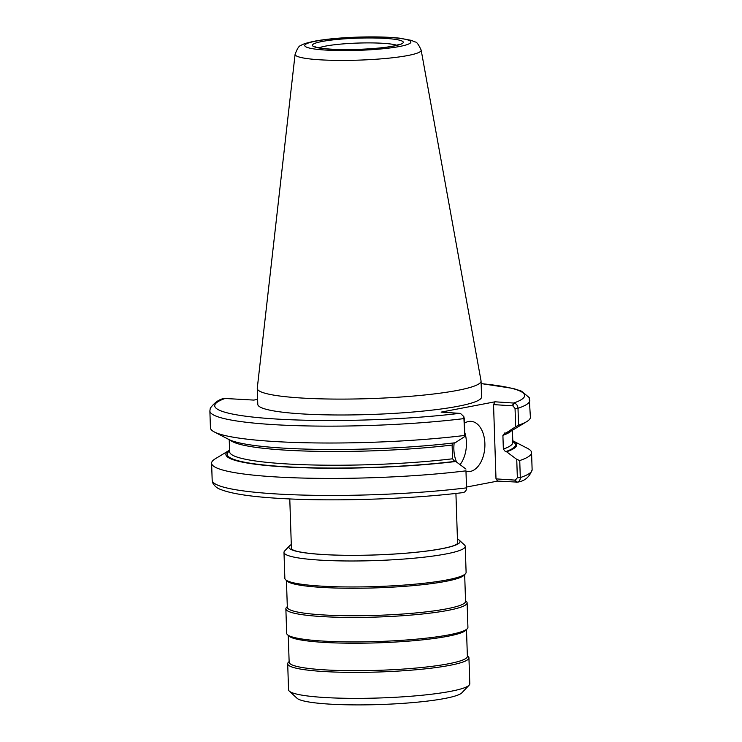 <?xml version="1.0" encoding="UTF-8"?>
<svg xmlns="http://www.w3.org/2000/svg" width="742" height="742" viewBox="0 0 742 742"><rect width="100%" height="100%" fill="white"/><g stroke="black" fill="none" stroke-linecap="round" stroke-linejoin="round"><path stroke-width="1.11" d="M466.551 487.04L497.641 481.094L517.666 482.124C524.891 481.02 529.714 476.856 532.125 469.621A160.068 19.821 178.1 0 1 520.3 477.579L519.734 460.55L516.738 459.354L517.35 477.765L515.3 480.13L516.933 482.281C519.168 481.762 520.29 480.195 520.3 477.579L517.35 477.765M467.358 655.631L468.183 656.392A90.672 11.232 178.1 0 1 468.935 657.774L469.797 683.753A90.672 11.232 178.1 0 1 469.139 685.172L461.886 692.796A83.113 10.295 178.1 0 1 444.875 698.454A83.113 10.295 178.1 0 1 357.505 704.9A83.113 10.295 178.1 0 1 297.041 698.268L289.306 691.136A90.672 11.232 178.1 0 1 288.555 689.763L287.692 663.784A90.672 11.232 178.1 0 1 288.35 662.356L289.13 661.539M469.139 685.172A90.672 11.232 178.1 0 1 450.579 691.34A90.672 11.232 178.1 0 1 355.26 698.37A90.672 11.232 178.1 0 1 289.306 691.136M468.935 657.774A90.672 11.232 178.1 0 1 449.717 665.361A90.672 11.232 178.1 0 1 348.981 672.363A90.672 11.232 178.1 0 1 287.692 663.784M466.486 629.531L467.377 656.318A89.161 11.047 178.1 0 1 448.483 663.784A89.161 11.047 178.1 0 1 349.417 670.675A89.161 11.047 178.1 0 1 289.148 662.235L288.267 635.449M465.531 600.677L466.356 601.437A90.672 11.232 178.1 0 1 467.117 602.819L467.924 627.296A90.672 11.232 178.1 0 1 467.265 628.724L465.818 630.246A89.161 11.047 178.1 0 1 447.565 636.311A89.161 11.047 178.1 0 1 353.832 643.231A89.161 11.047 178.1 0 1 288.981 636.107L287.432 634.688A90.672 11.232 178.1 0 1 286.681 633.306L285.865 608.83A90.672 11.232 178.1 0 1 286.533 607.401L287.302 606.585M467.265 628.724A90.672 11.232 178.1 0 1 448.706 634.892A90.672 11.232 178.1 0 1 353.387 641.923A90.672 11.232 178.1 0 1 287.432 634.688M467.117 602.819A90.672 11.232 178.1 0 1 447.899 610.406A90.672 11.232 178.1 0 1 347.154 617.409A90.672 11.232 178.1 0 1 285.865 608.83M464.668 574.577L465.559 601.363A89.161 11.047 178.1 0 1 446.656 608.83A89.161 11.047 178.1 0 1 347.599 615.721A89.161 11.047 178.1 0 1 287.33 607.281L286.44 580.494M457.443 539.063A85.636 10.611 178.1 0 1 459.326 540.232L464.483 544.98A90.672 11.232 178.1 0 1 465.243 546.362L466.106 572.342A90.672 11.232 178.1 0 1 465.438 573.761L463.991 575.291A89.161 11.047 178.1 0 1 445.747 581.357A89.161 11.047 178.1 0 1 352.014 588.267A89.161 11.047 178.1 0 1 287.163 581.153L285.614 579.734A90.672 11.232 178.1 0 1 284.854 578.352L283.991 552.373A90.672 11.232 178.1 0 1 284.659 550.954L289.491 545.871A85.636 10.611 178.1 0 1 291.3 544.572M465.438 573.761A90.672 11.232 178.1 0 1 446.888 579.938A90.672 11.232 178.1 0 1 351.569 586.968A90.672 11.232 178.1 0 1 285.614 579.734M465.243 546.362A90.672 11.232 178.1 0 1 446.025 553.959A90.672 11.232 178.1 0 1 345.28 560.961A90.672 11.232 178.1 0 1 283.991 552.373M459.326 540.232A85.636 10.611 178.1 0 1 441.889 548.709A85.636 10.611 178.1 0 1 321.75 554.459A85.636 10.611 178.1 0 1 289.491 545.871M481.141 383.577L513.167 388.446L521.543 391.164L529.213 397.601L530.391 417.208A160.068 19.821 178.1 0 1 526.746 421.614A160.068 19.821 178.1 0 1 518.556 425.157L517.999 408.286C517.823 405.651 516.59 403.917 514.308 403.091L495.007 401.802L441.128 412.116L460.43 413.405L463.815 416.568L464.789 435.443A160.068 19.821 178.1 0 1 214.364 431.974A160.068 19.821 178.1 0 1 210.431 427.819L209.875 410.947A160.068 19.821 178.1 0 0 297.709 425.695A160.068 19.821 178.1 0 0 464.232 418.571L463.815 416.568M514.308 403.091L512.843 405.837L515.05 408.471L515.653 426.743L518.556 425.157M515.653 426.743L505.97 433.04L504.226 433.068M526.746 421.614L512.815 430.026A145.515 18.021 178.1 0 1 505.97 433.04M257.622 399.363L253.847 400.086L224.334 398.445C219.363 399.131 214.688 402.377 210.301 408.183L209.875 410.947M421.159 50.104L481.029 380.794A111.959 13.866 178.1 0 1 481.057 381.045L481.577 396.933A111.959 13.866 178.1 0 1 457.851 406.301A111.959 13.866 178.1 0 1 333.464 414.954A111.959 13.866 178.1 0 1 257.789 404.353L257.261 388.465A111.959 13.866 178.1 0 1 257.27 388.214L295.093 54.287A63.079 7.81 178.1 0 0 319.31 59.759A63.079 7.81 178.1 0 0 407.803 55.529A63.079 7.81 178.1 0 0 421.159 50.104C418.59 44.464 416.587 41.756 415.158 41.997L411.356 40.374L399.669 38.176C388.548 36.989 374.886 36.627 358.683 37.1C342.201 37.638 328.214 38.862 316.723 40.782C307.466 42.582 302.152 44.205 300.779 45.652C299.221 45.531 297.329 48.406 295.093 54.287M464.789 435.443L464.872 436.463L455.189 442.761A145.515 18.021 178.1 0 1 228.814 439.45L214.364 431.974M512.768 440.767A145.515 18.021 178.1 0 1 513.176 440.971L527.636 448.437A160.068 19.821 178.1 0 1 531.56 452.601A160.068 19.821 178.1 0 1 519.734 460.55M513.176 440.971A145.515 18.021 178.1 0 1 506.591 451.776L516.738 459.354M465.967 470.836L466.523 488.422L465.967 470.836A160.068 19.821 178.1 0 1 299.443 477.969A160.068 19.821 178.1 0 1 211.609 463.212A160.068 19.821 178.1 0 1 215.245 458.806L229.176 450.394A145.515 18.021 178.1 0 1 229.575 450.162M465.957 469.065L455.811 461.496A145.515 18.021 178.1 0 1 291.318 467.247A145.515 18.021 178.1 0 1 229.176 450.394M466.532 487.865C466.495 490.481 465.336 492.057 463.054 492.595L463.11 492.586C412.45 498.874 339.242 501.462 287.033 498.809C254.32 497.233 232.125 494.098 220.457 489.395C217.072 488.227 214.521 486.084 212.787 482.959L212.175 480.241A160.068 19.821 178.1 0 0 300.009 494.988A160.068 19.821 178.1 0 0 466.532 487.865L466.57 487.485M464.872 436.463L464.269 418.191M515.3 480.13L495.999 478.887L497.641 481.094M512.843 405.837L493.541 404.603L495.007 401.802M460.049 464.65A25.191 15.471 93.7 0 0 464.733 432.373M464.436 423.2A25.191 15.471 -86.3 0 1 468.545 421.502A25.191 15.471 -86.3 0 1 470.994 421.345A25.191 15.471 -86.3 0 1 484.897 445.488A25.191 15.471 -86.3 0 1 470.205 471.458A25.191 15.471 -86.3 0 1 467.757 471.615A25.191 15.471 -86.3 0 1 466.032 471.337M456.599 462.08A25.191 15.471 -86.3 0 1 454.187 442.881M504.885 432.976L502.9 435.341L503.354 449.077L505.506 451.711L506.591 451.776M493.541 404.603L495.999 478.887M455.811 461.496L454.725 461.422L452.574 458.788L452.11 445.052L452.991 443.02M481.057 381.045A111.959 13.866 178.1 0 1 457.322 390.422A111.959 13.866 178.1 0 1 332.935 399.066A111.959 13.866 178.1 0 1 257.261 388.465M529.825 400.328A160.068 19.821 178.1 0 1 517.999 408.286L515.05 408.471M481.141 383.651A155.022 19.199 178.1 0 1 513.742 403.008L512.277 405.8M459.855 413.322A155.022 19.199 178.1 0 1 274.271 418.896A155.022 19.199 178.1 0 1 225.633 398.268M516.367 482.291L514.735 480.093M452.11 445.052A141.676 17.548 178.1 0 1 230.298 440.136M511.386 430.814A141.676 17.548 178.1 0 1 502.9 435.341M452.574 458.788A141.676 17.548 178.1 0 1 306.168 464.798A141.676 17.548 178.1 0 1 229.63 451.776L229.63 451.813M512.425 430.258L512.824 442.38A141.676 17.548 178.1 0 1 503.354 449.077M454.725 461.422A144.198 17.864 178.1 0 1 293.739 467.172A144.198 17.864 178.1 0 1 229.603 450.95M512.796 441.555A144.198 17.864 178.1 0 1 505.506 451.711M319.004 47.84A41.051 5.083 178.1 0 1 325.664 46.078A41.051 5.083 178.1 0 1 364.888 42.915A41.051 5.083 178.1 0 1 396.868 45.262M393.65 46.087A45.466 5.63 178.1 0 1 329.865 49.139A45.466 5.63 178.1 0 1 322.047 41.487A45.466 5.63 178.1 0 1 385.831 38.436A45.466 5.63 178.1 0 1 393.65 46.087M399.669 46.468A53.109 6.576 178.1 0 1 325.163 50.039A53.109 6.576 178.1 0 1 316.027 41.098A53.109 6.576 178.1 0 1 390.533 37.536A53.109 6.576 178.1 0 1 399.669 46.468M289.779 498.93L291.448 549.228M455.922 493.421L457.591 543.719M457.731 543.58L454.939 545.175C451.053 546.78 444.449 548.338 435.137 549.831C417.273 552.595 395.783 554.339 370.675 555.081C352.561 555.554 336.33 555.341 321.991 554.441C308.598 553.541 299.323 552.224 294.157 550.499L291.309 549.099M531.56 452.601L532.125 469.621M211.609 463.212L212.175 480.241M229.222 439.654L229.63 451.776M400.142 44.112L395.171 45.67C389.337 46.959 381.175 47.98 370.694 48.731C355.956 49.705 342.489 49.835 330.292 49.111C315.786 48.007 315.192 46.625 315.665 46.913L315.675 46.922"/></g></svg>
